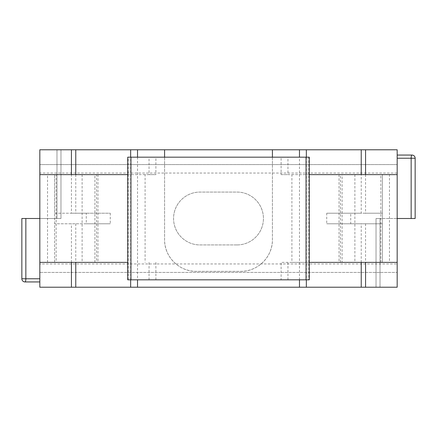 <?xml version="1.0" encoding="UTF-8"?>
<svg xmlns="http://www.w3.org/2000/svg" width="437" height="437" viewBox="0 0 437 437"><rect width="100%" height="100%" fill="white"/><g stroke="black" fill="none" stroke-linecap="round" stroke-linejoin="round"><path stroke-width="0.33" stroke-dasharray="2.19 1.64" d="M94.889 262.375L94.889 174.625L97.97 174.625L96.544 174.625L96.544 262.375L97.97 262.375L54.625 262.375L127.719 262.375M97.97 174.625L97.97 262.375M309.281 157.178L308.812 157.178L308.812 279.822L309.281 279.822M365.567 174.625L365.567 213.212L382.375 213.212L326.734 213.212L326.734 223.788L382.375 223.788L382.375 262.375L339.03 262.375L397.178 262.375L354.888 262.375L397.178 262.375L397.178 174.625L389.471 174.625L389.471 262.375M340.456 262.375L340.456 174.625L382.375 174.625L382.375 213.212L382.375 174.625L397.178 174.625L354.888 174.625L389.471 174.625M365.567 213.212L361.235 213.212L361.235 174.625M47.529 174.625L39.822 174.625L39.822 262.375L47.529 262.375L47.529 174.625L82.112 174.625L39.822 174.625L54.625 174.625L54.625 213.212L71.433 213.212L71.433 174.625M82.112 174.625L82.112 262.375L39.822 262.375L54.625 262.375L54.625 174.625L54.625 213.212L86.275 213.212L86.275 223.788L54.625 223.788L110.266 223.788L110.266 213.212L71.433 213.212M237.001 244.933A26.433 26.433 0 0 0 263.435 218.5A26.433 26.433 0 0 0 237.001 192.067L199.999 192.067A26.433 26.433 0 0 0 173.565 218.5A26.433 26.433 0 0 0 199.999 244.933L237.001 244.933A26.433 26.433 0 0 0 263.435 218.5A26.433 26.433 0 0 0 237.001 192.067L199.999 192.067A26.433 26.433 0 0 0 173.565 218.5A26.433 26.433 0 0 0 199.999 244.933L237.001 244.933M397.178 173.036L397.178 263.964L39.822 263.964L39.822 149.776L56.974 149.776L39.822 149.776L39.822 164.58L39.822 149.776L397.178 149.776L397.178 164.58L397.178 149.776L39.822 149.776L39.822 218.5L39.822 149.776L397.178 149.776L397.178 173.036L39.822 173.036M164.58 149.776L164.58 239.645A31.715 31.715 0 0 0 196.295 271.361L240.705 271.361A31.715 31.715 0 0 0 272.42 239.645L272.42 149.776M56.974 149.776L60.967 149.776L56.974 149.776L56.974 218.5L39.822 218.5L60.967 218.5L60.967 149.776L60.967 218.5L56.974 218.5L56.974 149.776M272.42 157.178L272.42 239.645C272.715 256.863 257.677 271.71 240.705 271.361L196.295 271.361C179.378 271.699 164.296 256.945 164.58 239.645L164.58 157.178M309.281 262.375L291.9 262.375L291.9 174.625L287.956 174.625L287.956 157.178L308.812 157.178M309.281 174.625L291.9 174.625M340.456 174.625L342.111 174.625L342.111 262.375M380.835 262.375L380.835 174.625L342.111 174.625M380.835 174.625L382.375 174.625L382.375 262.375L281.117 262.375L281.117 279.822L308.812 279.822M96.544 262.375L54.625 262.375L54.625 174.625L155.883 174.625L155.883 157.178L281.117 157.178L281.117 174.625L382.375 174.625L382.375 262.375L382.375 223.788L350.725 223.788L350.725 213.212M281.117 174.625L287.956 174.625M291.9 262.375L281.117 262.375M397.178 263.964L397.178 218.5L380.026 218.5L397.178 218.5L397.178 155.064L397.178 287.224L39.822 287.224L39.822 263.964M39.822 218.5L39.822 281.936L39.822 218.5L21.85 218.5M39.822 272.42L39.822 287.224L39.822 272.42L397.178 272.42L39.822 272.42M326.734 213.212L361.235 213.212M397.178 174.625L397.178 262.375M397.178 287.224L39.822 287.224L397.178 287.224M397.178 164.58L39.822 164.58L397.178 164.58M127.719 279.822L281.117 279.822M94.889 174.625L56.165 174.625L56.165 262.375M56.165 174.625L96.544 174.625M47.529 262.375L82.112 262.375M39.822 174.625L39.822 262.375M128.188 279.822L128.188 157.178L149.044 157.178L149.044 174.625L145.1 174.625L145.1 262.375M145.1 174.625L127.719 174.625M354.888 174.625L354.888 262.375M149.044 174.625L155.883 174.625M287.956 157.178L281.117 157.178M155.883 157.178L149.044 157.178M128.188 157.178L127.719 157.178M376.033 287.224L376.033 218.5L376.033 287.224M397.178 218.5L415.15 218.5M380.026 218.5L376.033 218.5L380.026 218.5L380.026 287.224L380.026 218.5M397.178 158.238L411.157 158.238A3.174 0.819 -90 0 1 411.976 155.064A3.174 3.174 0 0 1 415.15 158.238A3.174 3.174 0 0 0 411.976 155.064L397.178 155.064M39.822 278.762L25.843 278.762A3.174 0.819 90 0 1 25.024 281.936A3.174 3.174 0 0 1 21.85 278.762A3.174 3.174 0 0 0 25.024 281.936L39.822 281.936M86.275 213.212L110.266 213.212M86.275 223.788L110.266 223.788M350.725 223.788L326.734 223.788M75.765 174.625L75.765 213.212M137.518 157.178L137.518 279.822M299.482 279.822L299.482 157.178M71.433 262.375L71.433 223.788M130.658 279.822L130.658 157.178M75.765 223.788L75.765 262.375M306.342 157.178L306.342 279.822M361.235 262.375L361.235 223.788M365.567 223.788L365.567 262.375M155.883 279.822L155.883 262.375M287.956 279.822L287.956 262.375M149.044 262.375L149.044 279.822M415.15 158.238L411.157 158.238L411.157 218.5M21.85 278.762L25.843 278.762L25.843 218.5M339.03 174.625L339.03 262.375"/><path stroke-width="0.66" d="M306.047 279.822L306.047 157.178L309.281 157.178L309.281 279.822L127.719 279.822L127.719 157.178L130.953 157.178L130.953 279.822M361.235 174.625L361.235 149.776L397.178 149.776L397.178 262.375L309.281 262.375M71.433 174.625L71.433 149.776L39.822 149.776L39.822 287.224L71.433 287.224L71.433 262.375M71.433 149.776L75.765 149.776L75.765 174.625M299.482 157.178L299.482 149.776L137.518 149.776L137.518 157.178M299.482 149.776L306.342 149.776L306.342 157.178M361.235 149.776L306.342 149.776M130.658 157.178L130.658 149.776L75.765 149.776M130.658 149.776L137.518 149.776M164.58 157.178L164.58 149.776M272.42 149.776L272.42 157.178M397.178 262.375L397.178 287.224L71.433 287.224M397.178 174.625L309.281 174.625M127.719 174.625L39.822 174.625M127.719 262.375L39.822 262.375M306.047 157.178L130.953 157.178M415.15 218.5L415.15 158.238L415.15 218.5L397.178 218.5M397.178 155.064L411.976 155.064A3.174 0.819 90 0 0 411.157 158.238L397.178 158.238M21.85 218.5L21.85 278.762L21.85 218.5L39.822 218.5M39.822 281.936L25.024 281.936A3.174 0.819 -90 0 0 25.843 278.762L39.822 278.762M411.976 155.064A3.174 3.174 0 0 1 415.15 158.238L411.157 158.238L411.157 218.5M25.024 281.936A3.174 3.174 0 0 1 21.85 278.762L25.843 278.762L25.843 218.5M365.567 149.776L365.567 174.625M137.518 279.822L137.518 287.224M299.482 287.224L299.482 279.822M130.658 287.224L130.658 279.822M75.765 262.375L75.765 287.224M306.342 279.822L306.342 287.224M361.235 287.224L361.235 262.375M365.567 262.375L365.567 287.224"/></g></svg>
